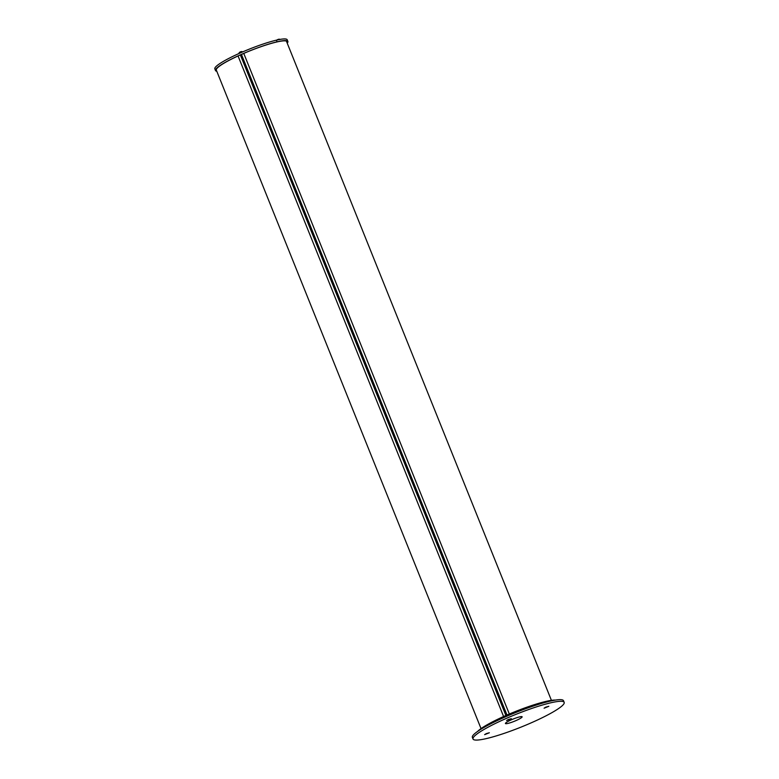 <?xml version="1.0" encoding="UTF-8"?>
<svg xmlns="http://www.w3.org/2000/svg" width="779" height="779" viewBox="0 0 779 779"><rect width="100%" height="100%" fill="white"/><g stroke="black" fill="none" stroke-linecap="round" stroke-linejoin="round"><path stroke-width="1.17" d="M511.228 719.864A8.997 1.256 -21.9 0 1 522.134 716.797A8.997 1.256 -21.9 0 1 514.257 721.315A8.997 1.256 -21.9 0 1 505.435 723.506A8.997 1.256 -21.9 0 1 511.228 719.864M486.271 733.623L489.358 732.757L484.626 734.655L486.271 733.623M508.249 719.533L511.336 718.666L506.603 720.565L508.249 719.533M545.738 707.166L548.825 706.3L544.093 708.199L545.738 707.166M504.656 719.134A49.116 6.865 158.1 0 0 473.028 739.008A49.116 6.865 158.1 0 0 521.161 727.06A49.116 6.865 158.1 0 0 564.171 702.366A49.116 6.865 158.1 0 0 504.656 719.134M564.171 702.366L563.499 700.711A49.116 6.865 158.1 0 0 503.994 717.478A49.116 6.865 158.1 0 0 472.366 737.353L473.028 739.008M555.534 700.068A43.867 6.135 158.1 0 0 504.811 715.989A43.867 6.135 158.1 0 0 477.673 731.374M503.604 716.534L238.053 55.961A38.093 5.326 158.1 0 0 216.328 70.11L481.033 728.589M505.922 715.502L240.37 54.929L238.053 55.961M240.37 54.929L241.11 54.627L506.652 715.18M286.399 41.112L551.415 700.36L286.399 41.112A38.093 5.326 -21.9 0 0 243.769 53.41L241.11 54.627M243.769 53.41L509.339 714.022M506.369 715.307L240.828 54.754M216.796 71.279A38.999 5.453 -21.9 0 1 215.501 70.529L214.829 68.873A38.999 5.453 -21.9 0 1 248.988 49.262A38.999 5.453 -21.9 0 1 287.208 39.778L287.87 41.433A38.999 5.453 -21.9 0 1 287.247 43.137M215.501 70.529A38.999 5.453 -21.9 0 1 249.65 50.917A38.999 5.453 -21.9 0 1 287.87 41.433M278.405 39.69C279.379 39.135 279.164 39.106 277.762 39.612M242.454 51.989L239.289 53.381M240.915 52.047C241.889 51.492 241.685 51.472 240.283 51.979M506.058 715.443L240.516 54.871M241.451 54.442L507.002 715.025M241.334 54.501L506.876 715.083M279.914 39.554C279.622 38.522 275.97 39.992 276.701 40.849M242.425 51.92C242.133 50.878 238.481 52.359 239.211 53.206"/></g></svg>
